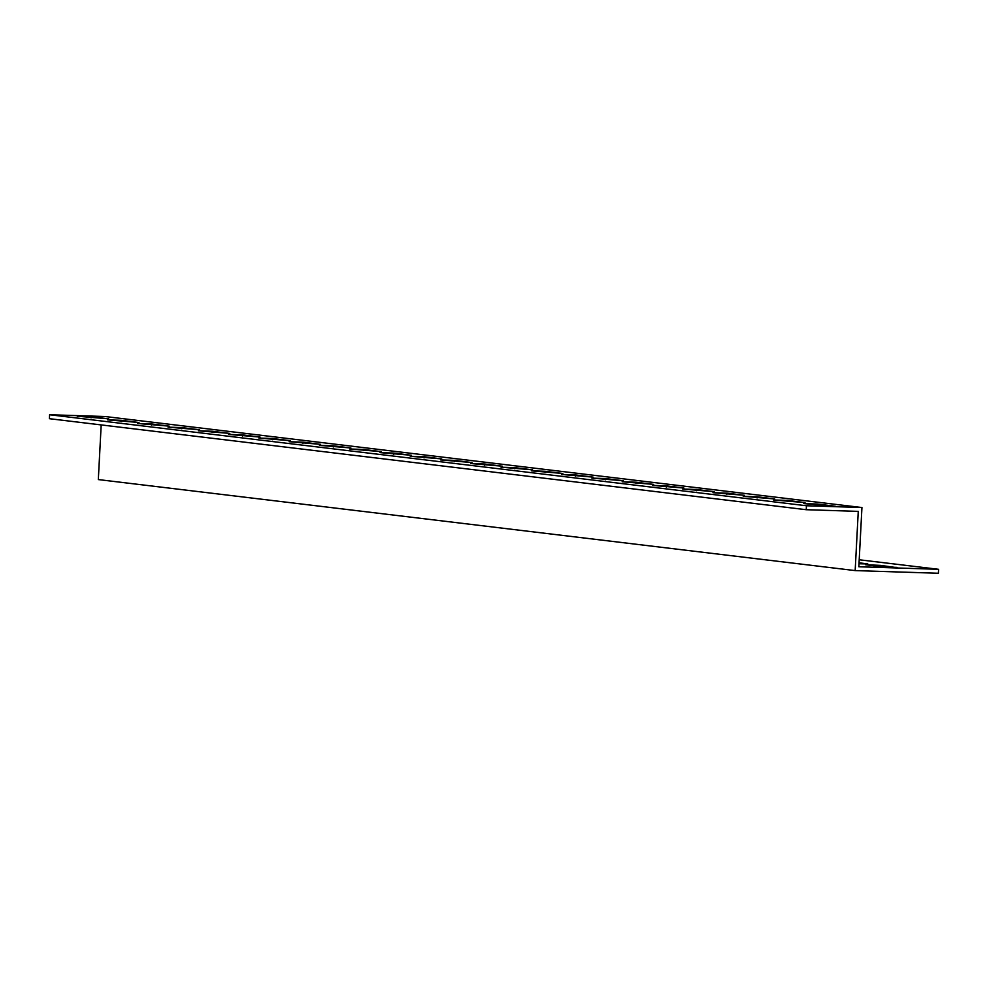 <?xml version="1.0" encoding="UTF-8"?>
<svg xmlns="http://www.w3.org/2000/svg" width="988" height="988" viewBox="0 0 988 988"><rect width="100%" height="100%" fill="white"/><g stroke="black" fill="none" stroke-linecap="round" stroke-linejoin="round"><path stroke-width="1.48" d="M938.6 569.31L938.39 573.262L855.163 570.595L858.263 511.376L806.245 509.709L49.4 418.69L49.61 414.738L105.099 416.516L861.944 507.536L858.844 566.754L938.6 569.31L859.202 559.764M806.245 509.709L806.455 505.757L861.944 507.536M855.163 570.595L98.318 479.575L101.184 424.914M897.104 567.384L883.235 566.939L865.624 564.741L880.456 565.383L897.092 567.668M859.041 562.802L867.797 563.938L858.992 563.765M107.494 419.863L121.376 420.308L138.987 422.506L107.494 419.863M168.046 427.149L181.916 427.594L199.539 429.78L168.046 427.149M228.599 434.424L242.468 434.868L260.079 437.067L228.599 434.424M289.138 441.71L303.02 442.155L320.631 444.353L289.138 441.71M349.69 448.997L363.559 449.441L381.183 451.627L349.69 448.997M410.242 456.271L424.111 456.715L441.722 458.914L410.242 456.271M470.782 463.557L484.663 464.002L502.275 466.188L470.782 463.557M531.334 470.831L545.203 471.276L562.827 473.474L531.334 470.831M591.886 478.118L605.755 478.563L623.366 480.761L591.886 478.118M652.426 485.404L666.307 485.849L683.918 488.035L652.426 485.404M712.978 492.679L726.847 493.123L744.47 495.321L712.978 492.679M773.53 499.965L787.399 500.41L805.01 502.596L773.53 499.965M803.8 503.608L817.669 504.053L835.292 506.239L803.8 503.608M743.248 496.322L757.129 496.766L774.74 498.965L743.248 496.322M682.708 489.035L696.577 489.48L714.188 491.678L682.708 489.035M622.156 481.761L636.025 482.206L653.648 484.392L622.156 481.761M561.604 474.475L575.485 474.919L593.096 477.118L561.604 474.475M501.064 467.201L514.933 467.645L532.544 469.831L501.064 467.201M440.512 459.914L454.381 460.359L472.005 462.557L440.512 459.914M379.96 452.628L393.841 453.072L411.453 455.27L379.96 452.628M319.42 445.353L333.289 445.798L350.901 447.984L319.42 445.353M258.868 438.067L272.737 438.511L290.361 440.71L258.868 438.067M198.316 430.793L212.198 431.237L229.809 433.423L198.316 430.793M137.777 423.506L151.646 423.951L169.257 426.149L137.777 423.506M77.225 416.22L91.094 416.664L108.717 418.863L77.225 416.22M806.455 505.757L49.61 414.738M121.376 420.308L121.302 421.53M181.916 427.594L181.854 428.804M242.468 434.868L242.406 436.091M303.02 442.155L302.946 443.365M363.559 449.441L363.498 450.651M424.111 456.715L424.05 457.938M484.663 464.002L484.602 465.212M545.203 471.276L545.141 472.499M605.755 478.563L605.693 479.773M666.307 485.849L666.245 487.059M726.847 493.123L726.785 494.346M787.399 500.41L787.337 501.62M817.669 504.053L817.607 505.263M757.129 496.766L757.067 497.977M696.577 489.48L696.515 490.703M636.025 482.206L635.963 483.416M575.485 474.919L575.424 476.142M514.933 467.645L514.871 468.855M454.381 460.359L454.319 461.569M393.841 453.072L393.767 454.295M333.289 445.798L333.228 447.008M272.737 438.511L272.676 439.734M212.198 431.237L212.124 432.448M151.646 423.951L151.584 425.161M91.094 416.664L91.032 417.887M880.394 566.593L880.456 565.383"/></g></svg>
